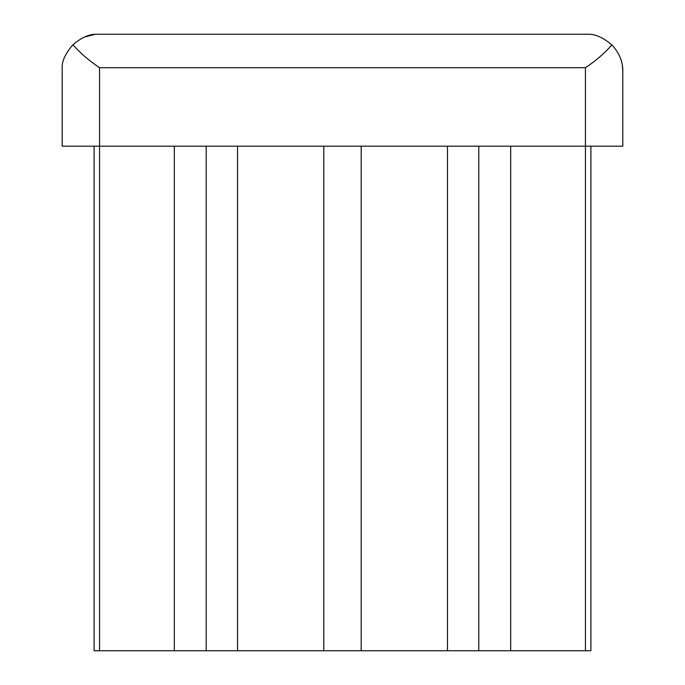 <?xml version="1.0" encoding="UTF-8"?>
<svg xmlns="http://www.w3.org/2000/svg" width="685" height="685" viewBox="0 0 685 685"><rect width="100%" height="100%" fill="white"/><g stroke="black" fill="none" stroke-linecap="round" stroke-linejoin="round"><path stroke-width="1.03" d="M589.348 34.25C596.241 34.456 603.742 38 611.868 44.902C603.733 38 596.233 34.447 589.348 34.25L95.275 34.25C88.468 34.456 81.027 37.94 72.944 44.713C66.06 52.822 62.472 59.912 62.189 65.991C62.481 59.895 66.068 52.805 72.944 44.713C80.059 52.95 88.93 60.614 99.565 67.712L585.435 67.712C596.001 60.682 604.812 53.079 611.868 44.902C619.283 52.856 622.93 61.641 622.811 71.249L622.391 65.657M590.907 146.188L590.907 650.75L585.435 650.75L585.435 146.188L622.811 146.188L622.811 71.249M84.401 37.05L95.275 34.25M585.435 67.712L585.435 146.188L62.189 146.188L62.189 65.991M585.435 650.75L94.093 650.75L94.093 146.188M237.524 650.75L237.524 146.188M323.817 650.75L323.817 146.188M361.183 650.75L361.183 146.188M447.476 650.75L447.476 146.188M99.565 650.75L99.565 67.712M174.315 650.75L174.315 146.188M510.685 650.75L510.685 146.188M206.211 146.188L206.211 650.75M478.789 146.188L478.789 650.75"/></g></svg>
